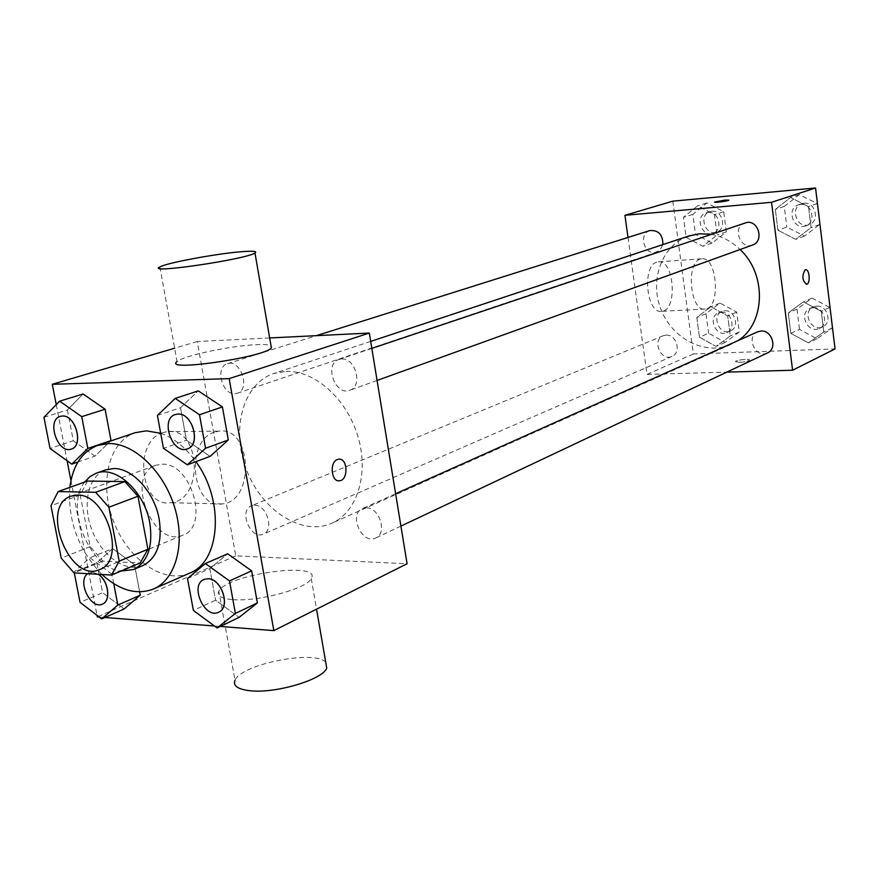 <?xml version="1.0" encoding="UTF-8"?>
<svg xmlns="http://www.w3.org/2000/svg" width="879" height="879" viewBox="0 0 879 879"><rect width="100%" height="100%" fill="white"/><g stroke="black" fill="none" stroke-linecap="round" stroke-linejoin="round"><path stroke-width="0.66" stroke-dasharray="4.39 3.3" d="M162.099 464.211C191.172 462.376 209.916 526.301 182.997 535.091C152.99 549.177 124.225 475.132 155.88 465.266L162.099 464.211M87.439 481.066L80.22 495.053L90.174 546.628L102.81 561.088L140.19 563.01M84.681 482.055C64.453 506.886 89.581 568.581 120.983 571.075M142.87 565.593C125.763 572.965 101.887 556.022 92.031 530.246C81.901 504.579 88.087 475.968 105.678 469.858M90.174 546.628L61.233 558.143M80.22 495.053L50.971 505.722M102.81 561.088L74.001 572.888M101.986 574.503C78.407 549.902 67.683 520.862 69.826 487.384M160.703 433.281C173.822 437.94 185.546 447.4 195.874 461.662M189.71 573.097C163.923 584.601 128.18 559.736 113.71 521.829C98.8 484.087 108.381 441.621 135.168 432.699M187.502 578.536L209.828 568.669L227.661 553.792L209.828 568.669L215.564 600.17L239.121 617.355L215.564 600.17L193.391 610.455M113.743 583.678L111.93 574.218L134.52 564.736L139.651 591.853L134.52 564.736L112.622 548.584L96.833 562.769L102.601 592.699L124.148 608.96L102.601 592.699L80.044 602.357M99.283 617.058L104.909 617.497M214.465 626.002L220.255 626.452M56.245 404.659L67.112 460.761M70.935 480.494L97.053 615.355M157.407 415.437L180.492 407.735L198.291 390.88L180.492 407.735L186.414 440.192L210.103 456.388L186.414 440.192L163.483 448.323M43.95 417.294L67.386 409.966L83.087 393.99L67.386 409.966L73.32 440.753L94.965 456.124L110.512 441.06L94.965 456.124L77.978 461.991M285.928 371.367C314.396 370.092 346.722 398.714 357.874 436.259C369.268 473.748 357.237 512.171 331.899 523.192C302.266 536.64 262.107 510.787 246.636 470.188C230.639 429.798 242.824 383.607 273.754 373.52L285.928 371.367M269.666 337.954L197.259 341.513L235.748 555.847L407.076 563.736M254.624 505.205C266.831 504.711 274.457 530.191 263.304 534.135C250.779 540.332 238.253 510.468 251.416 505.788L254.624 505.205M366.356 507.842C379.541 507.326 387.628 533.333 375.751 537.981C362.17 545.2 348.117 514.204 362.423 508.611L366.356 507.842M341.557 358.984C355.621 357.577 363.17 386.419 349.787 390.287C335.185 396.341 323.747 363.796 338.953 359.456L341.557 358.984M234.88 393.671L237.242 393.265C250.867 389.529 240.626 358.698 227.408 363.697C214.894 366.829 221.893 394.781 234.88 393.671M235.748 555.847L97.349 616.915M197.259 341.513L174.646 348.194M163.109 432.578C132.674 440.994 140.146 508.359 170.746 502.722C204.433 500.338 200.797 426.106 167.241 431.611L163.109 432.578M232.968 599.643C258.459 601.862 307.408 588.458 311.254 578.514C322.395 561 227.134 574.097 218.816 591.16C216.465 595.841 221.178 598.665 232.968 599.643M159.879 266.963L177.086 361.588C182.975 355.775 231.353 345.601 256.701 344.667C263.898 344.337 268.655 344.623 270.974 345.524M325.746 662.348C315.583 649.449 240.978 664.084 235.023 680.302L218.816 591.16M214.575 432.138C184.403 440.742 191.886 509.721 222.211 503.92C255.58 501.459 251.91 425.535 218.662 431.16L214.575 432.138M338.942 480.802C330.987 481.296 329.57 462.112 337.371 459.552L339.228 459.179M710.869 234.286C721.692 236.154 731.438 241.231 740.085 249.526M737.657 340.777L731.207 344.337C705.452 356.05 672.171 338.942 660.898 309.254C649.163 279.742 662.173 244.659 689.081 235.902M649.845 230.573C638.879 233.429 643.461 253.998 654.723 252.592L659.777 250.405L662.909 244.582M767.521 352.897C755.764 359.039 745.37 336.745 757.676 331.822M752.578 245.021C740.041 250.119 731.943 226.617 744.942 222.816M665.985 335.13C676.544 334.086 681.807 352.787 671.995 356.402C660.865 361.796 651.57 339.975 663.184 335.734L665.985 335.13M628.013 237.451L647.01 374.41L726.834 372.125M699.442 337.173L716.088 346.425L730.306 335.888L727.691 315.924L710.847 306.738L696.805 317.44L699.442 337.173L716.088 346.425L730.306 335.888L727.691 315.924L710.847 306.738L696.805 317.44L699.442 337.173L708.606 333.251L725.153 342.403L739.305 331.921L736.745 312.133L720 303.046L706.013 313.671L708.606 333.251M777.937 230.199L795.693 239.33L811.075 227.595L808.504 206.554L790.529 197.5L775.333 209.411L777.937 230.199L795.693 239.33L811.075 227.595L808.504 206.554L790.529 197.5L775.333 209.411L777.937 230.199L786.804 227.046L804.45 236.088L819.744 224.431L817.217 203.576L799.363 194.622L784.244 206.444L786.804 227.046M672.82 201.159L693.333 353.973L835.05 348.919M790.836 333.361L808.482 342.898L823.81 331.976L821.283 311.342L803.417 301.871L788.287 312.957L790.836 333.361L808.482 342.898L823.81 331.976L821.283 311.342L803.417 301.871L788.287 312.957L790.836 333.361L799.505 329.339L817.041 338.778L832.281 327.922L829.809 307.463L812.053 298.091L796.989 309.111L799.505 329.339M686.125 237.407L702.87 246.274L717.121 234.979L714.473 214.652L697.53 205.862L683.444 217.322L686.125 237.407L702.87 246.274L717.121 234.979L714.473 214.652L697.53 205.862L683.444 217.322L686.125 237.407L695.487 234.308L712.133 243.076L726.329 231.858L723.714 211.696L706.881 202.994L692.85 214.377L695.487 234.308M693.333 353.973L647.01 374.41M656.767 262.173C641.615 266.018 646.658 314.649 661.799 311.298C678.05 310.342 674.193 258.69 658.085 261.865L656.767 262.173M739.217 362.379C744.667 362.005 748.095 361.236 749.501 360.082C750.523 358.357 735.811 359.983 735.437 361.632L739.217 362.379C744.667 361.994 748.095 361.236 749.501 360.071C750.523 358.346 735.811 359.972 735.426 361.632L739.217 362.368M728.889 200.115L728.856 200.192C728.394 201.082 713.429 203.027 714.616 202.049M700.244 259.118C685.444 262.975 690.433 312.419 705.233 309.045C721.099 308.111 717.264 255.635 701.53 258.811L700.244 259.118M806.417 284.324C802.175 280.379 801.758 275.556 805.142 269.853L805.614 269.743M708.111 212.421C718.978 210.894 723.428 230.375 712.902 233.298C701.453 237.682 694.509 215.981 706.331 212.773L708.111 212.421M712.133 243.076L702.87 246.274M726.329 231.858L717.121 234.979M723.714 211.696L714.473 214.652M706.881 202.994L697.53 205.862M692.85 214.377L683.444 217.322M711.792 211.257C722.637 209.74 727.065 229.155 716.561 232.067C705.145 236.44 698.223 214.817 710.023 211.608L711.792 211.257M721.209 312.298C731.449 311.221 736.415 329.01 726.878 332.537C716.044 337.778 707.188 317.033 718.495 312.902L721.209 312.298M725.153 342.403L716.088 346.425M739.305 331.921L730.306 335.888M736.745 312.133L727.691 315.924M720 303.046L710.847 306.738M706.013 313.671L696.805 317.44M724.812 310.803C735.031 309.727 739.986 327.449 730.46 330.976C719.648 336.207 710.825 315.539 722.098 311.408L724.812 310.803M800.56 204.367C812.009 202.774 816.679 222.541 805.647 225.881C793.495 230.803 785.837 208.51 798.418 204.818L800.56 204.367M804.45 236.088L795.693 239.33M819.744 224.431L811.075 227.595M817.217 203.576L808.504 206.554M799.363 194.622L790.529 197.5M784.244 206.444L775.333 209.411M804.032 203.192C815.47 201.61 820.118 221.299 809.109 224.628C796.978 229.551 789.353 207.334 801.912 203.642L804.032 203.192M813.229 307.65C823.942 306.54 829.216 324.406 819.36 328.416C807.955 334.361 798.055 313.21 809.988 308.43L813.229 307.65M817.041 338.778L808.482 342.898M832.281 327.922L823.81 331.976M829.809 307.463L821.283 311.342M812.053 298.091L803.417 301.871M796.989 309.111L788.287 312.957M816.624 306.134C827.326 305.013 832.567 322.813 822.733 326.812C811.361 332.745 801.483 311.671 813.394 306.903L816.624 306.134M71.331 449.059C57.816 454.355 46.246 420.052 60.299 416.36M67.386 409.966L73.32 440.753L50.037 448.477M73.32 440.753L94.965 456.124M111.93 574.218L89.889 557.769L74.133 572.053L74.297 572.91M102.436 604.082C89.757 610.356 76.055 577.371 89.394 572.701L92.68 572.163L98.36 574.295M134.52 564.736L112.622 548.584L89.889 557.769M112.622 548.584L96.833 562.769L74.133 572.053M96.833 562.769L102.601 592.699M87.691 573.679L92.603 572.196L98.239 574.284M187.48 448.828C172.526 455.014 159.758 418.986 175.339 414.525M180.492 407.735L186.414 440.192M218.706 612.169C204.829 619.53 189.424 585.172 204.027 579.459M209.828 568.669L215.564 600.17M99.602 569.581L182.997 535.091M71.067 496.119L155.88 465.266M311.254 578.514L316.55 609.169M218.662 431.16L167.241 431.611M222.211 503.92L170.746 502.722M370.685 341.404L273.754 373.52M731.207 344.337L331.899 523.192M237.242 393.265L656.778 252.174M227.408 363.697L316.374 335.657M395.616 493.756L362.423 508.611M400.912 526.092L375.751 537.981M371.828 348.392L338.953 359.456M377.08 380.442L349.787 390.287M663.184 335.734L251.416 505.788M671.995 356.402L263.304 534.135M701.53 258.811L658.085 261.865M705.233 309.045L661.799 311.298M710.023 211.608L706.331 212.773M716.561 232.067L712.902 233.298M722.098 311.408L718.495 312.902M730.46 330.976L726.878 332.537M801.912 203.642L798.418 204.818M809.109 224.628L805.647 225.881M813.394 306.903L809.988 308.43M822.733 326.812L819.36 328.416"/><path stroke-width="1.32" d="M77.341 495.108C106.744 493.613 126.719 560.846 99.602 569.581C69.463 583.799 39.225 505.974 71.067 496.119L77.341 495.108M50.971 505.722L61.233 558.143L74.001 572.888L111.512 575.053L119.181 561.099L108.919 507.238L95.657 492.295L58.135 491.57L50.971 505.722M119.181 561.099L147.903 549.221L137.959 496.239L108.919 507.238M95.657 492.295L124.829 481.593L87.439 481.066L58.135 491.57M124.829 481.593L137.959 496.239M147.903 549.221L140.19 563.01L111.512 575.053M120.983 571.075L133.531 569.526C147.749 562.099 153.166 546.595 149.804 523.027C144.563 491.394 115.72 465.112 96.13 473.254L89.867 476.682L84.681 482.055M96.13 473.254L105.678 469.858L113.732 468.529C132.575 468.035 154.616 492.361 159.198 519.28C162.516 542.728 157.077 558.165 142.87 565.593L133.531 569.526M69.826 487.384C72.726 465.518 82.055 451.509 97.811 445.367L108.996 443.543C134.289 443.181 163.802 471.419 174.657 507.425C185.733 543.398 175.932 579.459 153.594 588.963C136.805 595.347 119.599 590.523 101.986 574.503M97.811 445.367L135.168 432.699L146.299 430.842L160.703 433.281M195.874 461.662C224.694 500.338 220.563 561.648 189.71 573.097L153.594 588.963M217.113 627.969L239.121 617.355L257.371 602.928L251.647 570.856L227.661 553.792L205.356 563.549L187.502 578.536L193.391 610.455L217.113 627.969L235.385 613.443L229.507 580.942L205.356 563.549M74.297 572.91L80.044 602.357L101.711 618.915L124.148 608.96L140.277 595.193L139.651 591.853L140.277 595.193L117.83 605.06L113.743 583.678M97.053 615.355L97.349 616.915L99.283 617.058M104.909 617.497L214.465 626.002M220.255 626.452L273.83 630.617L229.166 378.618L52.3 384.299L56.245 404.659M67.112 460.761L70.935 480.494M187.337 464.826L210.103 456.388L228.298 439.972L222.409 406.911L198.291 390.88L175.207 398.407L157.407 415.437L163.483 448.323L187.337 464.826L205.554 448.268L199.5 414.745L175.207 398.407M87.834 448.433L111.029 440.566L110.512 441.06L111.029 440.566L105.095 409.218L83.087 393.99L59.629 401.176L43.95 417.294L50.037 448.477L71.792 464.123L87.834 448.433L81.758 416.668L59.629 401.176M273.83 630.617L407.076 563.736L369.323 333.053L229.166 378.618M337.382 459.552L338.591 459.223C347.655 457.519 348.721 480.055 339.613 480.758C331.328 482.439 329.196 462.266 337.382 459.552M369.323 333.053L269.666 337.954M174.646 348.194L52.3 384.299M270.974 345.524L271.402 348.018C263.041 357.588 162.428 372.037 177.086 361.588M240.527 251.79C252.855 250.768 257.668 251.163 254.976 252.998C245.977 259.415 144.519 274.292 159.879 266.963C166.175 263.019 215.168 253.866 240.527 251.79M235.023 680.302C232.836 685.73 237.627 689.191 249.405 690.663C274.874 693.981 323.208 679.588 326.724 668.007L325.746 662.348M339.228 459.179C347.941 458.695 348.326 480.132 339.602 480.758L338.942 480.802M370.685 341.404L689.081 235.902L699.563 233.792L710.869 234.286M740.085 249.526C767.07 274.358 765.367 323.911 737.657 340.777M662.909 244.582C662.854 234.649 658.503 229.99 649.845 230.573L316.374 335.657M395.616 493.756L757.676 331.822L761.027 331.042C772.114 329.955 777.695 348.776 767.521 352.897L400.912 526.092M371.828 348.392L747.15 222.365C758.995 220.761 763.972 241.582 752.578 245.021L377.08 380.442M726.834 372.125L792.583 370.235L771.542 202.291L624.936 215.3L628.013 237.451M771.542 202.291L815.558 187.985L835.05 348.919L792.583 370.235M805.153 269.853L805.516 269.754C809.636 268.842 810.691 284.082 806.526 284.313C802.208 280.544 801.747 275.72 805.153 269.853M815.558 187.985L672.82 201.159L624.936 215.3M714.616 202.049L725.065 200.082L728.856 200.181C728.394 201.071 713.429 203.027 714.616 202.038L728.889 200.115M805.614 269.743C809.691 269.139 810.614 284.104 806.526 284.313L806.417 284.324M60.266 416.371L62.497 415.998C75.737 414.877 84.01 445.796 71.364 449.048L71.331 449.059C57.761 454.454 46.137 420.008 60.266 416.371L62.42 416.02C75.66 414.899 83.934 445.829 71.287 449.07L71.364 449.048M77.978 461.991L71.792 464.123M111.029 440.566L105.095 409.218L81.758 416.668M105.095 409.218L83.087 393.99M101.711 618.915L117.83 605.06M98.36 574.295C108.491 580.623 111.27 601.005 102.48 604.071L102.403 604.104C90.823 610.048 76.792 581.008 87.691 573.679M124.148 608.96L140.277 595.193M98.239 574.284C108.403 580.579 111.226 601.027 102.403 604.104M175.306 414.536L177.987 414.075C192.556 412.877 201.236 444.928 187.447 448.839C172.471 455.113 159.648 418.942 175.306 414.536L178.063 414.053C192.633 412.855 201.313 444.906 187.513 448.806L187.48 448.828M210.103 456.388L228.298 439.972L205.554 448.268M228.298 439.972L222.409 406.911L199.5 414.745M222.409 406.911L198.291 390.88M204.027 579.459L208.125 578.723C221.794 578.602 230.935 607.466 218.739 612.158L218.706 612.169M239.121 617.355L257.371 602.928L235.385 613.443M257.371 602.928L251.647 570.856L229.507 580.942M251.647 570.856L227.661 553.792M208.059 578.756C221.728 578.635 230.869 607.499 218.673 612.191C204.774 619.64 189.315 585.139 203.994 579.47L208.059 578.756M271.402 348.018L254.976 252.998M316.55 609.169L326.724 668.007"/></g></svg>
